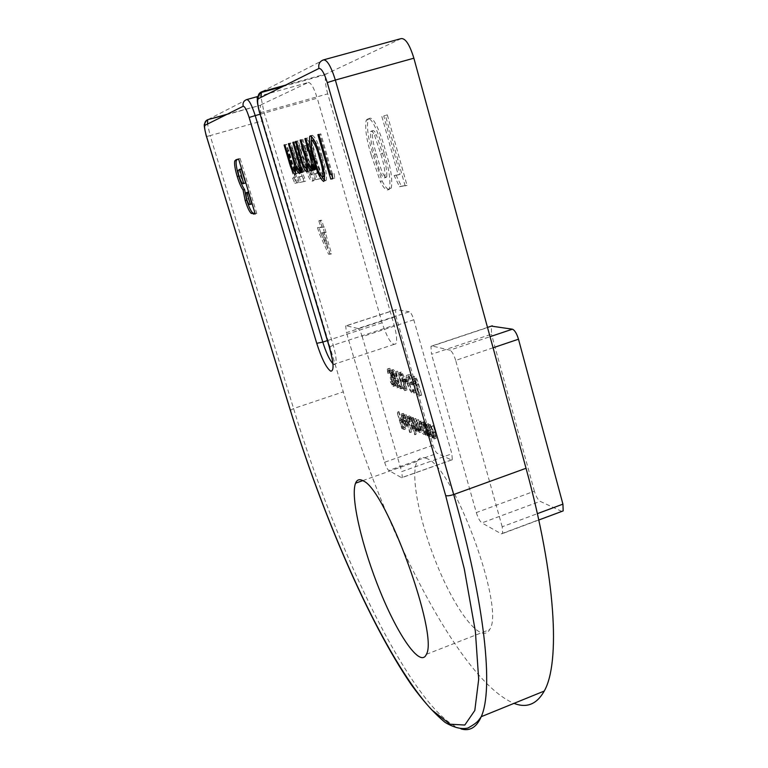<?xml version="1.0" encoding="UTF-8"?>
<svg xmlns="http://www.w3.org/2000/svg" width="768" height="768" viewBox="0 0 768 768"><rect width="100%" height="100%" fill="white"/><g stroke="black" fill="none" stroke-linecap="round" stroke-linejoin="round"><path stroke-width="0.58" stroke-dasharray="3.84 2.88" d="M414.326 392.957L415.421 392.525L415.805 390.355L415.018 388.925L414.672 390.72L413.798 391.142C412.262 390.288 410.755 387.571 409.277 382.982L408.768 376.675L409.68 376.301C410.851 376.733 412.099 378.787 413.414 382.445L411.59 381.84L412.109 383.654L414.432 384.422C412.723 378.739 410.947 375.418 409.114 374.477L408.029 374.899L407.731 377.059L408.768 382.752C410.573 388.493 412.426 391.891 414.326 392.957L412.723 393.504L413.798 393.082L414.192 390.912L415.805 390.355M401.184 371.981L400.694 372.192L402.058 380.496C403.306 385.315 404.765 388.541 406.416 390.163L406.934 389.962L405.619 381.686C404.323 376.781 402.845 373.546 401.184 371.981L399.11 372.72L400.474 381.034L402.058 380.496M398.678 383.472L396.931 379.67L396.605 375.466L395.194 371.808L393.312 369.514L392.669 369.734L393.13 374.208L395.462 379.181L395.77 382.512L398.506 387.37L399.005 387.168L398.678 383.472L397.114 384L395.366 380.198L396.931 379.67M429.792 424.349L433.478 437.242L433.997 437.472L433.334 435.149L435.677 438.403L436.253 438.221L435.389 432.509L433.498 425.866L435.504 434.698L435.13 436.771L432.71 432.73L430.301 424.56L428.16 424.915L431.856 437.818L433.478 437.242M426.989 434.419L423.84 421.91L423.341 421.699L423.974 423.907L421.622 420.797L420.902 421.037L421.411 426.509C422.688 430.541 424.013 433.008 425.405 433.93L426.154 433.709L426.317 432.067L426.989 434.419L425.386 434.986L427.498 434.64M416.189 434.083L411.658 416.909L411.802 418.858L409.546 415.853L408.883 416.074L409.411 421.44C410.659 425.357 411.936 427.757 413.251 428.63L413.904 428.429L414.067 426.701L416.189 434.083L414.634 434.63L416.669 434.294M403.776 414.806L405.888 417.946L406.099 417.418L403.392 413.338L402.739 413.52L403.344 418.819L404.947 423.043L407.059 425.933L407.712 425.741L407.059 420.134L403.718 418.723L403.776 414.806L402.24 415.334L404.352 418.483L405.888 417.946M395.99 174.96L401.357 186.134L407.04 185.434L387.322 114.883L383.76 115.958L400.109 174.336L394.138 175.517L399.494 186.701L401.357 186.134M293.99 177.706L296.314 182.88L298.272 182.534L288.758 150.298L287.52 150.653L295.43 177.427L292.541 178.128L294.864 183.312L296.314 182.88M299.923 157.277L301.546 162.806L304.138 162.202L302.496 156.624L298.426 157.718L300.048 163.248L301.546 162.806M315.466 173.558L317.126 179.232L322.32 178.32L321.379 175.104L308.448 143.741L308.006 146.851L318.758 172.925L313.93 174.01L315.59 179.683L317.126 179.232M487.507 327.408L431.904 345.946L449.846 350.17L490.042 336.691M431.904 345.946L430.944 346.445L431.549 354.278L491.501 334.195L491.376 326.112M561.83 511.411L540.182 501.341C537.936 499.834 536.006 496.464 534.394 491.213L476.323 512.573L431.549 354.278M476.323 512.573C477.974 517.872 479.837 521.318 481.891 522.912L540.182 501.341M561.552 511.306L501.264 533.827L481.891 522.912M501.264 533.827L502.685 533.51L502.186 526.762L537.36 513.658M493.075 347.779L455.683 360.413L502.186 526.762M455.683 360.413C453.878 354.605 451.93 351.197 449.846 350.17M426.826 458.602C422.458 456.557 419.242 457.469 417.168 461.366C409.747 475.526 420.336 525.811 439.008 569.635C457.546 613.632 481.738 644.237 489.59 629.616C505.814 608.842 453.158 466.166 426.826 458.602M461.146 728.957C413.923 713.261 336.874 551.76 293.587 408.566L210.154 135.6L262.646 120.787L343.296 391.843C383.702 529.171 459.235 680.515 513.994 703.363M262.646 120.787C260.448 113.002 259.805 107.808 260.707 105.206L227.184 114.24M257.846 96.49L308.218 82.512L261.13 104.755M308.218 82.512C310.915 82.435 313.93 87.658 317.251 98.189L260.016 114.259M332.765 363.542L334.541 364.627L335.702 363.696C336.672 360.576 335.837 354.422 333.216 345.216L263.885 111.763L327.734 93.85L394.186 325.267C396.672 334.397 397.248 340.57 395.914 343.776C392.16 346.128 387.552 339.12 382.109 322.762L317.251 98.189M327.734 93.85C325.229 84.576 324.672 78.134 326.054 74.534L326.851 73.699L285.485 85.152M401.136 38.602L326.851 73.699M396.125 309.552L346.214 325.747L357.936 328.512L409.315 311.779C410.842 312.48 412.339 315.139 413.789 319.776L451.862 453.811L452.314 459.725L451.44 459.946L437.27 453.331C435.744 452.246 434.304 449.549 432.95 445.238L396.058 316.493L395.53 309.85L396.125 309.552L409.315 311.779M346.214 325.747L345.696 326.016L346.464 332.64L396.058 316.493M432.95 445.238L384.634 462.259L346.464 332.64M384.634 462.259C386.016 466.598 387.398 469.344 388.8 470.496L437.27 453.331M451.44 459.946L401.597 477.696L388.8 470.496M401.597 477.696L402.355 477.514L401.693 471.619L451.862 453.811M413.789 319.776L362.237 336.653L401.693 471.619M362.237 336.653C360.758 331.978 359.318 329.27 357.936 328.512M320.736 233.059L330.077 253.786L331.584 253.853L325.315 232.483L326.026 232.474L324.422 226.992L323.712 227.021L321.734 220.272L320.323 220.349L322.291 227.069L319.008 227.174L320.736 233.059L319.258 233.51L328.598 254.246L330.077 253.786M311.741 174.73C310.838 174.23 309.888 172.291 308.909 168.912L307.536 169.2C309.715 176.39 311.741 180.24 313.594 180.758L314.131 180.326C314.746 178.541 314.362 175.162 312.979 170.189L304.925 151.824L307.517 151.133L305.856 145.44L300.778 146.88L311.453 170.045L311.99 174.528L310.224 175.181C309.312 174.682 308.371 172.733 307.382 169.363L308.909 168.912M299.261 176.688L300.854 182.083L305.558 181.258L304.656 178.195L292.445 148.339L292.09 151.286L302.237 176.112L297.792 177.12L299.386 182.515L300.854 182.083M382.138 180.97C384.95 186.758 387.398 189.562 389.482 189.389L391.229 188.074C392.678 180.144 390.941 168.336 386.026 152.669C382.099 137.606 374.352 116.035 369.542 118.358L367.987 119.75C366.586 127.862 368.304 139.517 373.133 154.723L382.138 180.97L380.352 181.498C383.155 187.296 385.603 190.109 387.677 189.936L389.482 189.389M398.515 411.523L403.296 427.978L405.744 429.062L405.254 427.373L403.258 426.49L401.789 421.43L403.786 422.285L403.296 420.595L401.299 419.741L398.966 411.706L396.998 412.042L401.779 428.506L403.296 427.978M406.234 414.691L411.667 432.067L406.234 414.691L404.688 415.219L409.661 432.403L411.206 431.866M412.742 417.35L416.323 429.782L416.179 427.834L417.226 429.811L418.685 430.637L418.608 428.323L420.931 431.981L420.566 426.586L418.608 419.76L420.403 430.406L415.891 418.646L417.696 429.235L413.222 417.552L411.168 417.898L414.758 430.33L416.323 429.782M424.992 422.381L428.65 435.139L429.158 435.36L428.496 433.066L430.8 436.272L431.366 436.109L430.502 430.445L428.611 423.869L430.618 432.605L430.262 434.669L427.882 430.675L425.491 422.582L423.379 422.938L427.046 435.706L428.65 435.139M394.099 384.269L391.862 381.178L394.589 385.987L395.098 385.776L392.755 374.304C391.632 370.829 390.538 368.832 389.453 368.304L388.896 368.525L389.251 372.739L389.962 370.032L392.266 374.006L392.506 376.848L391.766 377.069L394.339 381.984L394.493 384.134L392.554 384.797L390.768 381.85L392.314 381.331M400.838 386.227L401.645 388.09L402.595 388.426L397.651 371.28L401.626 386.506L399.264 386.765L400.07 388.618L401.645 388.09M405.264 378.95L405.782 380.736L407.827 381.418L407.309 379.622L405.264 378.95L403.67 379.498L404.179 381.274L405.782 380.736M415.094 383.184L418.666 394.07L414.96 381.072L415.277 378.086L417.341 381.485L421.766 395.165L418.675 384.365C417.542 380.064 416.237 377.357 414.778 376.262L414.096 376.531L414.125 379.469L415.094 383.184L413.472 383.741L416.544 394.454L418.166 393.898M534.394 491.213L491.501 334.195M331.488 174.163L319.882 134.131L320.832 133.843L332.4 173.779L334.08 173.472L332.074 174.058M334.08 173.472L334.752 178.138L332.755 178.723M334.752 178.138L332.698 178.31M319.882 134.131L318.826 134.438M320.832 133.843L318.816 134.419M332.4 173.779L330.403 174.365M311.53 136.214L312.307 135.235L310.339 135.792M312.307 135.235C315.706 137.405 319.075 144.749 322.406 157.286L320.429 157.862M322.406 157.286C325.632 167.414 326.938 175.018 326.342 180.106L323.827 181.373M325.584 180.854L324.48 180.432M322.032 176.976L315.466 158.928L314.41 159.235M315.466 158.928L311.347 140.458M313.574 139.718L313.594 147.782L316.378 158.726C318.557 166.944 320.986 172.79 323.664 176.246M324.624 176.189L324.778 175.92C325.181 171.725 324.086 165.59 321.485 157.526C319.19 148.675 316.685 142.752 313.968 139.747M316.378 158.726L314.429 159.293M313.594 147.782L311.645 148.349M307.68 137.866L305.741 138.422L307.68 137.866L316.819 169.152L314.89 169.718M316.819 169.152L314.87 169.651M315.917 169.334L314.342 163.939L313.286 164.246M314.342 163.939L314.621 168.518L312.701 169.075M314.621 168.518L313.594 170.39L311.683 170.947M313.594 170.39L312.528 169.891M310.704 167.126L309.168 163.45L308.179 163.738M309.168 163.45L309.37 170.755L306.874 171.926M308.765 171.37L307.632 170.813M305.952 168.154L297.379 141.014L296.314 141.322L298.205 140.765L303.043 157.267C304.301 162.192 305.693 165.581 307.219 167.434M297.379 141.014L298.205 140.765M307.814 167.606L308.294 167.117C308.736 163.766 307.814 158.592 305.539 151.584L302.026 139.594L300.96 139.901M302.026 139.594L300.96 139.882M302.87 139.334L307.469 155.05C308.822 160.445 310.349 164.227 312.048 166.397M312.643 166.57L313.123 166.08C313.632 162.97 312.806 158.045 310.656 151.296L306.806 138.134M295.507 141.59L293.635 142.128L295.507 141.59L304.358 171.715L302.496 172.262M304.358 171.715L302.477 172.195M303.523 171.878L301.997 166.675L300.941 166.982M301.997 166.675L302.304 171.082L300.451 171.629M302.304 171.082L301.373 172.877L299.53 173.424M301.373 172.877L300.317 172.339M298.646 169.728L297.168 166.176L296.189 166.454M297.168 166.176L297.427 173.242L295.066 174.326M296.88 173.789L295.766 173.184M294.221 170.669L285.936 144.509L284.88 144.816L286.704 144.278L291.398 160.186C292.627 164.976 293.971 168.24 295.421 170.006M285.936 144.509L286.704 144.278M295.958 170.16L296.39 169.718C296.784 166.531 295.872 161.539 293.654 154.742L290.256 143.194L289.2 143.491L291.043 142.954L295.498 158.083C296.832 163.325 298.301 166.982 299.904 169.046M290.256 143.194L291.043 142.954M300.442 169.2L300.874 168.758C301.334 165.811 300.518 161.059 298.426 154.512L294.701 141.83M328.598 254.246L331.584 253.853M330.096 254.314L323.818 232.944L325.315 232.483M323.818 232.944L326.026 232.474M324.538 232.934L322.925 227.453L324.422 226.992M322.925 227.453L323.712 227.021M322.214 227.472L320.237 220.733L321.734 220.272M320.237 220.733L318.835 220.81L320.323 220.349M318.835 220.81L320.803 227.52L322.291 227.069M320.803 227.52L317.53 227.626L319.008 227.174M317.53 227.626L319.258 233.51M320.678 232.992L322.406 232.963L325.661 244.061L320.678 232.992L323.894 232.512L327.149 243.6L322.157 232.541M322.406 232.963L323.894 232.512M325.661 244.061L327.149 243.6M315.59 179.683L322.32 178.32M320.765 178.781L319.824 175.565L321.379 175.104M319.824 175.565L306.893 144.192L308.448 143.741M306.893 144.192L306.461 147.302L308.006 146.851M306.461 147.302L317.203 173.386L318.758 172.925M317.203 173.386L313.93 174.01M307.382 169.363L306.019 169.651L307.536 169.2M306.019 169.651C308.208 176.842 310.224 180.691 312.067 181.2L313.594 180.758M312.067 181.2L312.614 180.778C313.219 179.002 312.826 175.613 311.443 170.64L312.979 170.189M311.443 170.64L303.398 152.266L304.925 151.824M303.398 152.266L307.517 151.133M305.971 151.584L304.31 145.882L305.856 145.44M304.31 145.882L300.778 146.88M299.261 147.322L300.154 150.384L301.68 149.942M300.154 150.384L309.917 170.496L311.453 170.045M309.917 170.496L310.224 175.181M300.048 163.248L304.138 162.202M302.621 162.643L300.989 157.066L302.496 156.624M300.989 157.066L298.426 157.718M299.386 182.515L305.558 181.258M304.07 181.699L303.168 178.637L304.656 178.195M303.168 178.637L290.957 148.771L292.445 148.339M290.957 148.771L290.611 151.709L292.09 151.286M290.611 151.709L300.758 176.554L302.237 176.112M300.758 176.554L297.792 177.12M294.864 183.312L298.272 182.534M296.813 182.966L287.299 150.72L288.758 150.298M286.061 151.075L293.971 177.859L295.43 177.427M293.971 177.859L292.541 178.128M238.598 158.986L240.154 158.506L238.589 158.957M240.154 158.506L256.781 213.514L255.235 213.974M256.781 213.514L255.139 213.658M240.835 169.056L239.808 169.92C239.386 170.678 239.654 172.694 240.605 175.978C242.64 181.709 244.166 184.07 245.165 183.062L245.597 182.976M247.67 192.211L248.112 198.518C249.523 202.627 250.608 204.461 251.366 204.01L251.942 203.942M248.112 198.518L246.586 198.97M245.165 183.062L243.619 183.514M240.605 175.978L239.078 176.429M387.677 189.936L389.414 188.621C390.845 180.691 389.098 168.893 384.182 153.216L386.026 152.669M384.182 153.216C380.237 138.144 372.499 116.573 367.709 118.886L369.542 118.358M367.709 118.886L366.163 120.278C364.781 128.381 366.499 140.045 371.338 155.251L373.133 154.723M371.338 155.251L380.352 181.498M374.506 135.264L380.755 153.936C383.894 163.661 385.296 171.494 384.95 177.427L384.365 177.898C380.861 177.197 377.059 162.97 374.563 154.426C371.491 144.97 370.176 137.366 370.608 131.616L371.155 131.126C372.096 131.03 373.21 132.413 374.506 135.264L376.339 134.726L382.589 153.389C385.728 163.123 387.12 170.947 386.765 176.88L386.179 177.35C382.666 176.659 378.864 162.442 376.378 153.888C373.306 144.442 371.99 136.838 372.432 131.088L372.979 130.589C373.93 130.502 375.053 131.885 376.339 134.726M380.755 153.936L382.589 153.389M384.365 177.898L386.179 177.35M371.155 131.126L372.979 130.589M374.563 154.426L376.378 153.888M399.494 186.701L407.04 185.434M405.158 186L385.411 115.43L387.322 114.883M385.411 115.43L383.76 115.958M381.869 116.506L398.237 174.893L400.109 174.336M398.237 174.893L394.138 175.517M401.779 428.506L404.227 429.6L405.744 429.062M404.227 429.6L403.728 427.901L405.254 427.373M403.728 427.901L401.731 427.018L403.258 426.49M401.731 427.018L400.262 421.949L401.789 421.43M400.262 421.949L402.259 422.813L403.786 422.285M402.259 422.813L401.76 421.123L403.296 420.595M401.76 421.123L399.773 420.259L401.299 419.741M399.773 420.259L397.44 412.224L398.966 411.706M404.352 418.483L406.099 417.418M404.554 417.946L401.856 413.866L403.392 413.338M401.856 413.866L401.203 414.048L401.818 419.347L403.344 418.819M401.818 419.347L403.411 423.571L404.947 423.043M403.411 423.571L405.523 426.47L407.059 425.933M405.523 426.47L406.176 426.278L406.33 424.723L407.875 424.195M406.33 424.723L405.514 420.662L407.059 420.134M405.514 420.662L402.182 419.251L403.718 418.723M402.182 419.251L402.24 415.334M402.662 420.758L405.485 421.968L405.638 424.8L405.11 424.982L402.662 420.758L404.198 420.23L407.03 421.43L407.174 424.272L406.646 424.454L404.198 420.23M405.485 421.968L407.03 421.43M403.824 423.427L405.36 422.899M405.11 424.982L406.646 424.454M409.661 432.403L411.667 432.067M410.122 432.605L405.149 415.411L406.704 414.874M415.114 434.842L410.093 417.446L411.658 416.909M410.093 417.446L411.178 416.717M409.613 417.254L410.237 419.405L411.802 418.858M410.237 419.405L407.99 416.39L409.546 415.853M407.99 416.39L407.328 416.611L407.866 421.978L409.411 421.44M407.866 421.978C409.104 425.894 410.39 428.294 411.696 429.178L413.251 428.63M411.696 429.178L412.349 428.976L412.502 427.248L414.067 426.701M412.502 427.248L414.634 434.63M408.451 417.917L411.398 423.427L411.821 427.488L411.264 427.661L408.326 422.16L407.933 418.099L410.006 417.379L412.963 422.89L413.376 426.95L412.819 427.123L409.882 421.622L409.488 417.562L410.006 417.379M411.398 423.427L412.963 422.89M411.264 427.661L412.819 427.123M408.326 422.16L409.882 421.622M414.758 430.33L416.803 429.994M415.238 430.531L414.614 428.381L416.179 427.834M414.614 428.381L415.661 430.358L417.226 429.811M415.661 430.358L416.65 431.347L418.224 430.8M416.65 431.347L417.034 428.88L418.608 428.323M417.034 428.88L419.357 432.528L420.931 431.981M419.357 432.528L418.982 427.133L417.014 420.307L418.608 419.76M417.014 420.307L418.118 419.558M416.525 420.106L418.493 426.931L418.829 430.954L420.403 430.406M418.829 430.954L414.317 419.194L415.891 418.646M414.317 419.194L415.411 418.454M413.837 418.992L416.122 429.782L417.696 429.235M416.122 429.782L411.648 418.09L413.222 417.552M411.648 418.09L411.168 417.898M425.894 435.197L422.237 422.467L423.84 421.91M422.237 422.467L423.341 421.699M421.738 422.256L422.371 424.464L423.974 423.907M422.371 424.464L420.019 421.354L421.622 420.797M420.019 421.354L419.299 421.584L419.818 427.066L421.411 426.509M419.818 427.066C421.094 431.088 422.429 433.565 423.811 434.486L425.405 433.93M423.811 434.486L424.56 434.266L424.714 432.634L426.317 432.067M424.714 432.634L425.386 434.986M420.49 422.918L423.552 428.602L423.965 432.749L423.37 432.931L420.307 427.258L419.933 423.12L422.083 422.362L425.155 428.035L425.558 432.192L424.963 432.374L421.901 426.701L421.526 422.563L422.083 422.362M423.552 428.602L425.155 428.035M423.37 432.931L424.963 432.374M420.307 427.258L421.901 426.701M427.046 435.706L429.158 435.36M427.546 435.926L426.893 433.622L428.496 433.066M426.893 433.622L429.187 436.838L430.8 436.272M429.187 436.838L429.744 436.675L428.88 431.011L426.998 424.426L428.611 423.869M426.998 424.426L428.102 423.658M426.49 424.214L428.995 433.171L430.618 432.605M428.995 433.171L428.65 435.226L430.262 434.669M428.65 435.226L426.269 431.232L427.882 430.675M426.269 431.232L423.878 423.149L425.491 422.582M423.878 423.149L423.379 422.938M431.856 437.818L433.997 437.472M432.374 438.038L431.712 435.715L433.334 435.149M431.712 435.715L434.045 438.97L435.677 438.403M434.045 438.97L434.621 438.797L433.757 433.085L431.856 426.432L433.498 425.866M431.856 426.432L432.97 425.654M431.338 426.221L433.872 435.264L435.504 434.698M433.872 435.264L433.507 437.347L435.13 436.771M433.507 437.347L431.088 433.296L432.71 432.73M431.088 433.296L428.678 425.126L430.301 424.56M428.678 425.126L428.16 424.915M390.768 381.85L391.862 381.178M390.326 381.696L393.043 386.515L394.589 385.987M393.043 386.515L393.552 386.304L393.235 382.656L394.781 382.128M393.235 382.656L391.651 378.989L393.197 378.461M391.651 378.989L391.766 377.731L393.322 377.203M391.766 377.731L391.2 374.822L392.755 374.304M391.2 374.822C390.077 371.347 388.982 369.35 387.907 368.822L389.453 368.304M387.907 368.822L387.35 369.043L387.706 373.248L389.251 372.739M387.706 373.248L389.693 372.883M388.147 373.392L387.859 371.194L389.405 370.675M387.859 371.194L389.962 370.032M388.416 370.55L390.71 374.534L392.266 374.006M390.71 374.534L390.96 377.366L390.221 377.587L391.766 377.069M390.221 377.587L390.72 379.315L392.266 378.797M390.72 379.315L392.794 382.502L394.339 381.984M392.794 382.502L392.554 384.797M395.366 380.198L395.03 375.994L396.605 375.466M395.03 375.994L393.629 372.336L395.194 371.808M393.629 372.336L391.747 370.042L393.312 369.514M391.747 370.042L391.114 370.262L391.574 374.736L393.13 374.208M391.574 374.736L393.907 379.699L395.462 379.181M393.907 379.699L394.214 383.04L395.77 382.512M394.214 383.04L396.95 387.898L398.506 387.37M396.95 387.898L397.44 387.696L397.114 384M392.266 371.789L394.57 375.811L394.368 378.989L392.006 374.832L391.757 371.971L393.821 371.261L396.134 375.283L395.933 378.461L393.562 374.304L393.322 371.443L393.821 371.261M394.867 380.726L396.672 383.904L396.845 386.026L394.656 383.174L394.512 380.861L396.422 380.198L398.237 383.376L398.4 385.498L396.211 382.646L396.422 380.198M396.672 383.904L398.237 383.376M396.422 386.15L397.978 385.622M394.656 383.174L396.211 382.646M394.57 375.811L396.134 375.283M394.368 378.989L395.933 378.461M392.006 374.832L393.562 374.304M400.07 388.618L402.595 388.426M401.03 388.954L396.077 371.808L397.651 371.28M396.077 371.808L397.19 371.136M395.616 371.664L400.061 387.034L401.626 386.506M400.061 387.034L399.264 386.765M400.474 381.034C401.731 385.853 403.181 389.078 404.832 390.701L406.416 390.163M404.832 390.701L405.35 390.499L404.026 382.224L405.619 381.686M404.026 382.224C402.73 377.318 401.251 374.083 399.59 372.518M403.555 382.07L404.342 388.934C403.027 387.533 401.894 384.95 400.944 381.197L400.118 374.304L403.555 382.07L405.149 381.533L405.926 388.397C404.611 386.995 403.478 384.422 402.528 380.659L401.712 373.766L405.149 381.533M404.342 388.934L405.926 388.397M402.106 377.645L403.69 377.107M400.118 374.304L401.712 373.766M404.179 381.274L406.224 381.955L407.827 381.418M406.224 381.955L405.706 380.17L407.309 379.622M405.706 380.17L403.67 379.498M414.192 390.912L413.395 389.472L415.018 388.925M413.395 389.472L413.05 391.267L412.186 391.699L413.798 391.142M412.186 391.699C410.65 390.835 409.142 388.118 407.664 383.53L409.277 382.982M407.664 383.53L407.155 377.222L409.68 376.301M408.058 376.848C409.229 377.28 410.477 379.334 411.792 382.992L413.414 382.445M411.792 382.992L409.968 382.387L411.59 381.84M409.968 382.387L410.486 384.202L412.109 383.654M410.486 384.202L412.8 384.979L414.432 384.422M412.8 384.979C411.101 379.286 409.325 375.965 407.501 375.024L409.114 374.477M407.501 375.024L406.416 375.437L406.128 377.606L407.731 377.059M406.128 377.606L407.165 383.29L408.768 382.752M407.165 383.29C408.97 389.04 410.822 392.438 412.723 393.504M416.544 394.454L418.666 394.07M417.043 394.627L413.338 381.629L414.96 381.072M413.338 381.629L413.165 378.874L415.277 378.086M413.645 378.634L415.709 382.042L417.341 381.485M415.709 382.042L419.626 395.549L421.258 394.982M419.626 395.549L421.766 395.165M420.134 395.722L417.034 384.922C415.901 380.611 414.605 377.914 413.146 376.81L414.778 376.262M413.146 376.81L412.454 377.078L412.493 380.016L414.125 379.469M412.493 380.016L413.472 383.741M290.342 410.342L293.587 408.566L343.296 391.843M262.022 91.651L324 59.741M329.328 347.126L333.216 345.216L394.186 325.267M327.389 340.598L382.109 322.762M207.974 119.597L246.95 99.504M321.485 157.526L320.419 157.834M302.198 157.459L301.152 157.766M303.043 157.267L301.162 157.814M305.539 151.584L304.474 151.891M307.469 155.05L305.558 155.597M310.656 151.296L309.6 151.603M290.611 160.368L289.565 160.675M291.398 160.186L289.574 160.714M293.654 154.742L292.608 155.05M295.498 158.083L293.654 158.621M298.426 154.512L297.37 154.819M305.376 156.115L306.912 155.664M305.51 160.426L307.037 159.984M259.594 112.829L263.885 111.763L261.014 97.363M206.496 136.531L210.154 135.6L207.542 124.032M251.366 204.01L249.83 204.47M418.982 427.133L420.566 426.586M418.493 426.931L420.077 426.384M415.718 424.07L417.302 423.523M415.67 425.357L417.245 424.81M413.155 423.331L414.73 422.794M428.88 431.011L430.502 430.445M428.218 430.272L429.84 429.706M425.213 427.776L426.816 427.21M433.757 433.085L435.389 432.509M433.085 432.336L434.717 431.77M430.013 429.802L431.645 429.235M400.944 381.197L402.528 380.659M413.99 383.99L415.622 383.434M416.563 384.845L418.195 384.288M417.034 384.922L418.675 384.365M333.062 364.589L395.914 343.776M426.374 654.336L489.59 629.616M362.803 480.614L417.168 461.366M324.384 180.682L326.342 180.106M311.155 140.784L313.114 140.218M312.432 170.17L314.352 169.613M307.478 171.302L309.37 170.755M307.699 167.29L308.294 167.117M312.614 166.224L313.123 166.08M300.202 172.723L302.045 172.176M295.603 173.77L297.427 173.242M295.776 169.901L296.39 169.718M300.336 168.912L300.874 168.758M314.131 180.326L312.614 180.778M311.99 174.528L310.464 174.979M282.682 86.554L326.054 74.534M225.686 114.979L260.707 105.206M538.771 520.022L502.685 533.51M491.194 326.352L430.944 346.445M452.314 459.725L402.355 477.514M395.53 309.85L345.696 326.016M245.76 193.104L247.296 192.653M238.272 170.362L239.808 169.92M391.229 188.074L389.414 188.621M367.987 119.75L366.163 120.278M386.765 176.88L384.95 177.427M372.432 131.088L370.608 131.616M402.739 413.52L401.203 414.048M407.712 425.741L406.176 426.278M403.315 414.95L401.779 415.478M407.174 424.272L405.638 424.8M408.883 416.074L407.328 416.611M413.904 428.429L412.349 428.976M413.376 426.95L411.821 427.488M409.488 417.562L407.933 418.099M418.685 430.637L417.11 431.184M421.402 431.837L419.818 432.394M420.768 430.301L419.184 430.858M418.032 429.139L416.458 429.686M420.902 421.037L419.299 421.584M426.154 433.709L424.56 434.266M425.558 432.192L423.965 432.749M421.526 422.563L419.933 423.12M431.366 436.109L429.744 436.675M430.723 434.554L429.11 435.12M436.253 438.221L434.621 438.797M435.6 436.656L433.978 437.232M395.098 385.776L393.552 386.304M388.896 368.525L387.35 369.043M389.51 370.205L387.965 370.723M392.506 376.848L390.96 377.366M394.493 384.134L392.947 384.653M392.669 369.734L391.114 370.262M399.005 387.168L397.44 387.696M398.4 385.498L396.845 386.026M396.077 380.333L394.512 380.861M396.365 378.288L394.8 378.816M393.322 371.443L391.757 371.971M400.694 372.192L399.11 372.72M406.934 389.962L405.35 390.499M406.253 388.262L404.669 388.8M401.376 373.93L399.792 374.458M415.421 392.525L413.798 393.082M414.672 390.72L413.05 391.267M408.768 376.675L407.155 377.222M408.029 374.899L406.416 375.437M414.806 378.317L413.165 378.874M414.096 376.531L412.454 377.078"/><path stroke-width="1.15" d="M324 59.741L401.136 38.602C405.437 38.102 409.69 44.63 413.875 58.195L335.357 80.054L453.686 494.525L526.032 468.278L413.875 58.195M513.994 703.363C526.762 708.355 536.842 704.246 544.243 691.056C560.381 662.842 556.061 577.315 526.032 468.278M292.829 142.368L293.635 142.128L302.496 172.262L301.67 172.426L300.134 167.222L300.451 171.629L299.53 173.424C298.397 173.414 297.005 171.178 295.334 166.704L295.603 173.77L295.066 174.326C293.059 173.328 290.976 168.845 288.797 160.896L284.112 145.037L284.88 144.806L289.574 160.714C291.149 166.675 292.666 169.997 294.134 170.698L294.566 170.256C294.95 167.069 294.038 162.077 291.821 155.28L288.413 143.722L289.19 143.482L293.654 158.621C295.315 165.053 296.966 168.758 298.598 169.738L299.021 169.306C299.482 166.349 298.656 161.597 296.554 155.05L292.829 142.368L293.635 142.138M304.877 138.691L305.741 138.422L314.89 169.718L313.997 169.901L312.422 164.496L312.701 169.075L311.683 170.947C310.474 170.957 308.995 168.643 307.267 164.006L307.478 171.302L306.874 171.926C304.742 170.899 302.563 166.262 300.326 158.006L295.498 141.552L296.314 141.302L301.162 157.814C302.774 163.997 304.358 167.443 305.933 168.163L306.413 167.664C306.845 164.323 305.914 159.149 303.629 152.141L300.115 140.141L300.96 139.882L305.558 155.597C307.267 162.278 308.986 166.118 310.723 167.126L311.203 166.637C311.712 163.536 310.886 158.611 308.726 151.853L304.877 138.691L305.75 138.432M313.526 159.494C310.33 149.386 309.043 141.734 309.648 136.55L310.339 135.792C313.728 137.971 317.088 145.325 320.429 157.862C323.654 167.99 324.97 175.603 324.384 180.682L323.635 181.43C320.198 179.04 316.829 171.725 313.526 159.494L314.41 159.235M363.523 481.027C359.731 478.733 357.082 479.443 355.565 483.178C350.179 496.762 362.035 547.171 380.294 591.715C398.458 636.413 420.605 668.266 426.374 654.336C438.845 634.867 386.102 490.109 363.523 481.027M330.403 174.365L332.074 174.058L332.755 178.723L330.749 179.069L317.875 134.707L318.816 134.419L330.403 174.365M237.206 176.467C234.912 168.605 234.106 163.382 234.797 160.8L238.589 158.957L255.235 213.974L251.165 213.35C249.322 211.594 247.334 207.322 245.184 200.525L243.062 189.984C241.142 187.411 239.194 182.909 237.206 176.467L238.733 176.026C236.438 168.163 235.642 162.941 236.333 160.358L237.36 159.36L235.814 159.811M491.376 326.112L512.4 329.194C514.704 330.125 516.73 333.466 518.486 339.206L562.925 504.144L563.174 510.912L561.83 511.411M332.717 178.483L330.749 179.069M332.698 178.31L331.488 174.163M318.826 134.438L317.875 134.707M324.48 180.432L322.032 176.976M311.347 140.458L311.53 136.214M323.664 176.246L324.624 176.189M313.968 139.747L311.155 140.784L311.645 148.349L314.429 159.293C316.963 168.806 319.584 174.71 322.31 177.014L322.819 176.496C323.213 172.301 322.109 166.166 319.507 158.093C316.963 148.33 314.333 142.387 311.606 140.285M324.259 176.429L322.31 177.014M314.87 169.651L313.997 169.901M313.286 164.246L312.422 164.496M312.528 169.891L310.704 167.126L312.048 166.397M308.179 163.738L307.267 164.006M307.632 170.813L305.952 168.154L307.219 167.434M296.314 141.322L295.498 141.552M300.96 139.901L300.115 140.141M302.477 172.195L301.67 172.426M300.941 166.982L300.134 167.222M300.317 172.339L298.646 169.728M296.189 166.454L295.334 166.704M295.766 173.184L294.221 170.669M284.88 144.816L284.112 145.037M295.805 170.208L294.134 170.698M289.2 143.491L288.413 143.722M299.904 169.046L298.598 169.738M237.36 159.36L238.598 158.986M255.139 213.658L252.682 212.899L251.165 213.35M252.682 212.899C250.848 211.142 248.851 206.87 246.701 200.083L245.184 200.525M246.701 200.083L244.589 189.533L243.062 189.984M244.589 189.533C242.669 186.97 240.71 182.467 238.733 176.026M244.051 183.427L245.597 182.976L241.344 168.922L238.272 170.362C237.85 171.12 238.118 173.146 239.078 176.429C241.114 182.16 242.63 184.522 243.619 183.514L239.798 169.373L239.29 169.507M248.352 192.077L245.76 193.104L246.586 198.97C247.997 203.078 249.072 204.912 249.83 204.47L251.942 203.942L248.352 192.077L247.67 192.211M250.406 204.394L246.816 192.528M241.344 168.922L239.798 169.373M316.733 343.315C321.706 358.8 326.371 368.083 330.73 371.174C334.205 371.05 333.792 363.072 329.482 347.242L259.699 112.762C257.53 104.918 257.078 100.234 258.346 98.688L318.95 68.458C321.466 68.294 324.24 73.008 327.254 82.589L445.67 495.552L464.275 568.829L475.373 631.392L478.694 679.248L474.806 710.477L464.803 725.04L450.038 724.205L431.856 709.968C385.248 659.693 327.542 531.206 290.438 410.438L206.554 136.502C204.72 130.166 204.202 126.432 204.989 125.309L243.197 106.253C244.771 106.31 246.758 110.054 249.139 117.475L316.733 343.315L322.8 342.096C326.026 352.454 329.347 359.606 332.765 363.542M445.67 495.552C447.283 496.109 449.952 495.763 453.686 494.525C485.309 604.666 493.555 689.789 481.229 716.698C476.573 727.344 469.882 731.434 461.146 728.957M285.485 85.152L262.022 91.651C258.893 92.88 257.674 95.222 258.346 98.688M260.016 114.259L255.216 115.603L322.8 342.096L327.389 340.598M227.184 114.24L207.974 119.597C205.421 120.605 204.422 122.506 204.989 125.309M246.95 99.504L257.846 96.49M490.042 336.691L512.4 329.194M492.307 325.805L487.507 327.408M518.486 339.206L493.075 347.779M537.36 513.658L562.925 504.144M320.419 157.834L319.507 158.093M301.152 157.766L300.326 158.006M304.474 151.891L303.629 152.141M309.6 151.603L308.726 151.853M289.565 160.675L288.797 160.896M292.608 155.05L291.821 155.28M297.37 154.819L296.554 155.05M318.95 68.458C318.154 64.234 319.632 61.382 323.395 59.904C327.043 59.597 331.037 66.307 335.357 80.054L327.254 82.589M544.243 691.056L481.229 716.698C478.205 720.835 477.946 722.41 467.99 728.006C461.693 729.552 454.109 727.718 445.258 722.496C434.563 713.789 423.197 701.126 411.168 684.509C368.371 621.821 322.224 513.917 290.342 410.342L290.438 410.438M259.699 112.762L329.328 347.126C331.68 356.045 332.87 361.776 332.88 364.349L333.062 364.589M206.554 136.502L206.496 136.531C206.362 137.174 203.674 124.752 204.374 125.27C203.443 125.021 207.053 119.03 207.638 120.019L207.542 124.032M243.197 106.253C242.544 102.979 243.706 100.752 246.662 99.59C248.957 99.629 251.808 104.966 255.216 115.603L249.139 117.475M262.022 91.651L261.389 92.448L261.014 97.363M207.974 119.597L225.686 114.979M255.091 213.667L253.555 214.118M247.862 192.154L246.326 192.614M355.565 483.178L362.803 480.614M309.648 136.55L311.347 136.061M322.819 176.496L324.605 175.968M306.413 167.664L307.699 167.29M311.203 166.637L312.614 166.224M294.566 170.256L295.776 169.901M299.021 169.306L300.336 168.912M290.342 410.342L206.496 136.531M259.594 112.829C256.282 100.051 257.539 99.139 257.414 98.362C256.474 98.083 257.798 96.115 261.389 92.448L282.682 86.554M563.174 510.912L538.771 520.022M234.797 160.8L236.333 160.358"/></g></svg>
